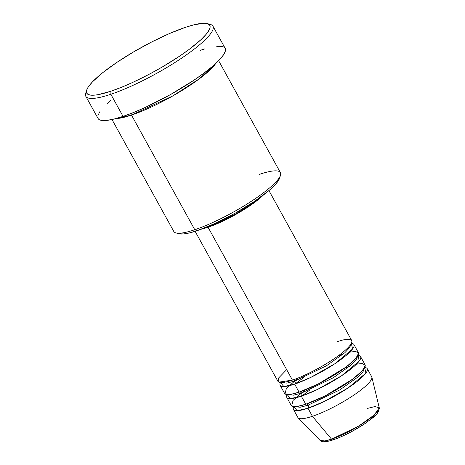 <?xml version="1.0" encoding="UTF-8"?>
<svg xmlns="http://www.w3.org/2000/svg" width="465" height="465" viewBox="0 0 465 465"><rect width="100%" height="100%" fill="white"/><g stroke="black" fill="none" stroke-linecap="round" stroke-linejoin="round"><path stroke-width="0.7" d="M367.478 408.41L374.9 406.561L379.266 407.776L374.127 415.082L358.585 426.143L331.557 439.187A2.342 1.575 71.4 0 0 333.202 439.861A2.342 1.575 -108.6 0 1 331.557 439.187A33.835 6.574 -28.9 0 0 363.502 423.045A33.835 6.574 -28.9 0 0 379.266 407.776C378.545 415.193 372.831 417.314 365.426 423.284C354.44 430.613 343.705 436.141 333.213 439.855C322.634 443.116 321.902 441.628 320.106 440.431A33.835 6.574 -28.9 0 0 331.557 439.187L312.422 416.303L331.557 439.187L324.803 440.942L320.106 440.431L298.152 417.855A42.152 8.19 151.1 0 0 312.422 416.303A42.152 8.19 -28.9 0 0 353.086 395.616A42.152 8.19 -28.9 0 0 371.704 376.76L367.263 368.716A42.152 8.19 151.1 0 1 348.645 387.572A42.152 8.19 151.1 0 1 307.975 408.258L297.135 410.682L293.822 406.631A42.152 8.19 151.1 0 0 293.45 409.462L297.891 417.506A42.152 8.19 -28.9 0 0 312.422 416.303L307.975 408.258L312.422 416.303A42.152 8.19 151.1 0 0 352.22 396.192A42.152 8.19 151.1 0 0 371.861 377.167L379.266 407.776M286.667 369.652L278.448 378.161L278.895 382.137L292.433 380.103A42.152 8.19 -28.9 0 0 333.103 359.416A42.152 8.19 -28.9 0 0 351.72 340.554L268.933 190.586M292.822 379.882A2.342 1.575 -108.6 0 1 294.787 381.044L286.858 383.114L281.331 382.526L286.858 383.114L294.787 381.044A2.342 1.575 -108.6 0 1 294.653 384.125L283.813 386.543L280.5 382.492A42.152 8.19 151.1 0 0 280.128 385.322L284.568 393.367A42.152 8.19 -28.9 0 0 299.094 392.169A42.152 8.19 -28.9 0 0 339.764 371.483A42.152 8.19 -28.9 0 0 358.381 352.621L353.941 344.577A42.152 8.19 151.1 0 1 335.323 363.438A42.152 8.19 151.1 0 1 294.653 384.125L299.094 392.169L294.653 384.125A42.152 8.19 151.1 0 1 280.128 385.322M343.373 353.987L338.067 355.963M298.216 377.964L286.428 388.339L284.946 393.832L290.834 394.337L299.094 392.169L318.438 383.858L346.076 367.042L355.69 358.637L358.579 353.266L355.708 351.424L349.802 352.11M299.483 391.949A2.342 1.575 -108.6 0 1 301.448 393.111L293.52 395.18L287.992 394.593L293.52 395.18L301.448 393.111A2.342 1.575 -108.6 0 1 301.314 396.192L290.474 398.61L287.161 394.564A42.152 8.19 151.1 0 0 286.789 397.389L291.23 405.434A42.152 8.19 -28.9 0 0 305.755 404.236A42.152 8.19 -28.9 0 0 346.425 383.549A42.152 8.19 -28.9 0 0 365.042 364.688L360.602 356.643A42.152 8.19 151.1 0 1 341.984 375.505A42.152 8.19 151.1 0 1 301.314 396.192L305.755 404.236L301.314 396.192A42.152 8.19 151.1 0 1 286.789 397.389M303.447 377.702L295.136 383.962M350.035 366.054L344.728 368.03M304.883 390.03L293.09 400.406L291.607 405.899L297.495 406.404L305.755 404.236L325.099 395.93L352.737 379.109L362.351 370.704L365.24 365.333L362.369 363.491L356.463 364.176M367.263 368.716A42.152 8.19 151.1 0 0 364.67 367.519L365.885 373.122L348.198 387.868L324.163 401.51L307.975 408.258A2.342 1.575 71.4 0 0 308.109 405.184A2.342 1.575 71.4 0 0 306.144 404.021A2.342 1.575 -108.6 0 1 308.109 405.184L300.181 407.247L294.653 406.66L300.181 407.247L308.109 405.184A2.342 1.575 -108.6 0 1 307.975 408.258A42.152 8.19 151.1 0 1 293.45 409.462M310.108 389.769L301.797 396.029M112.001 119.528L173.794 231.465A60.892 11.828 -28.9 0 0 194.777 229.733L131.49 115.093L172.579 96.052L199.444 78.725L215.777 63.42A60.892 11.828 151.1 0 1 131.49 115.093A2.342 1.575 71.4 0 0 132.008 113.111A2.342 1.575 -108.6 0 1 131.49 115.093L194.777 229.733L197.131 230.681A58.549 11.369 -28.9 0 0 249.025 204.937A58.549 11.369 -28.9 0 0 279.541 178.287L280.488 175.247A60.892 11.828 151.1 0 1 248.746 202.961A60.892 11.828 151.1 0 1 194.777 229.733A60.892 11.828 -28.9 0 0 253.518 199.857A60.892 11.828 -28.9 0 0 280.412 172.614L218.614 60.671M259.429 174.346A60.892 11.828 151.1 0 1 280.488 175.247M85.827 96.342L98.039 118.465A72.598 14.101 -28.9 0 0 123.056 116.395L110.844 94.273A72.598 14.101 -28.9 0 0 186.256 54.969A72.598 14.101 -28.9 0 0 210.337 24.418L207.256 23.593A70.256 13.648 151.1 0 1 183.96 53.161A70.256 13.648 151.1 0 1 110.978 91.192L110.844 94.273L123.056 116.395A72.598 14.101 -28.9 0 0 193.091 80.771A72.598 14.101 -28.9 0 0 225.153 48.29L212.941 26.168A72.598 14.101 151.1 0 1 180.879 58.648A72.598 14.101 151.1 0 1 110.844 94.273A72.598 14.101 151.1 0 1 85.827 96.342A72.598 14.101 151.1 0 1 86.414 91.564M86.676 90.158L85.734 93.203A72.598 14.101 -28.9 0 0 110.844 94.273L110.978 91.192A70.256 13.648 151.1 0 1 86.676 90.158A70.256 13.648 151.1 0 1 123.301 58.177A70.256 13.648 151.1 0 1 185.57 27.29L169.638 33.474L151.869 41.885L133.786 51.784L116.953 62.327L102.812 72.604L92.593 81.73L88.402 86.781L87.164 88.92L86.461 92.326L87.002 93.558L89.844 95.017L94.93 95.104L98.255 94.628L110.978 91.192L121.319 87.35L132.699 82.421L150.753 73.429L162.762 66.704L179.595 56.16L189.4 49.22L201.043 39.618L206.326 34.108L209.378 29.562L210.029 27.708L210.087 26.162L209.546 24.93L206.704 23.465L204.431 23.25L194.48 24.668L185.57 27.29A70.256 13.648 151.1 0 1 207.256 23.593M131.49 115.093L115.837 118.592A60.892 11.828 151.1 0 0 131.49 115.093M293.206 379.835A2.342 1.575 71.4 0 1 294.787 381.044L326.552 365.728L344.838 352.72L349.761 347.465L350.93 344.1L349.761 347.465L344.838 352.72L326.552 365.728L294.787 381.044A2.342 1.575 71.4 0 1 294.653 384.125L310.841 377.371L334.876 363.735L352.563 348.983L351.348 343.385A42.152 8.19 151.1 0 1 353.941 344.577M263.486 194.945A42.152 8.19 151.1 0 1 208.053 227.245L292.433 380.103L208.053 227.245L214.26 224.938L228.274 218.492L242.62 210.459L255.111 202.06L263.841 194.579M209.215 226.037L209.297 226.182A39.816 7.731 -28.9 0 0 258.494 198.602L248.182 206.326L235.261 214.237L221.607 221.206L209.215 226.037M208.587 24.122A72.598 14.101 151.1 0 1 212.941 26.168M299.867 391.902A2.342 1.575 71.4 0 1 301.448 393.111L333.213 377.795L351.499 364.787L356.423 359.532L357.591 356.173L356.423 359.532L351.499 364.787L333.213 377.795L301.448 393.111A2.342 1.575 71.4 0 1 301.314 396.192L317.502 389.438L341.537 375.801L359.224 361.055L358.009 355.452A42.152 8.19 151.1 0 1 360.602 356.643M333.202 439.861A2.342 1.575 -108.6 0 0 333.579 439.646L338.229 437.92M343.344 435.705L354.173 430.177L364.415 423.9M368.821 420.784L375.365 415.181M377.243 412.914L378.092 411.118M324.082 441.366L326.372 441.407M200.136 50.36L204.949 48.842M216.719 46.32L221.974 46.407L223.741 46.988M224.909 47.918L225.467 49.191L225.415 50.795L223.462 54.922L219.131 60.136L212.592 66.251L204.094 73.022L193.963 80.189L170.405 94.616L145.504 107.328L133.746 112.42L123.056 116.395L113.849 119.104L106.473 120.435L101.219 120.348L99.452 119.767L98.284 118.837L97.726 117.564M97.784 115.959L99.731 111.833M107.066 103.654L110.6 100.504M279.674 177.775L278.105 181.1L274.612 185.308L269.34 190.243L254.314 201.479L235.313 213.115L215.237 223.369L197.131 230.681L189.703 232.86L183.756 233.936L179.019 233.75M207.466 226.769A39.816 7.731 -28.9 0 0 209.297 226.182L207.466 226.769M201.711 229.047L208.053 227.245A42.152 8.19 151.1 0 1 201.711 229.047M195.12 231.332L277.907 381.3A42.152 8.19 -28.9 0 0 292.433 380.103C300.198 377.964 327.459 365.31 344.425 350.982C360.584 336.927 346.75 338.078 337.189 341.758M194.777 229.733A60.892 11.828 151.1 0 1 175.979 232.936L179.06 233.756A58.549 11.369 -28.9 0 0 197.131 230.681L194.777 229.733M308.109 405.184L339.874 389.862L358.16 376.853L363.084 371.599L364.252 368.239L363.084 371.599L358.16 376.853L339.874 389.862L308.109 405.184M351.447 368.617L350.383 368.966L351.447 368.617M344.786 356.55L343.722 356.899L344.786 356.55"/></g></svg>
